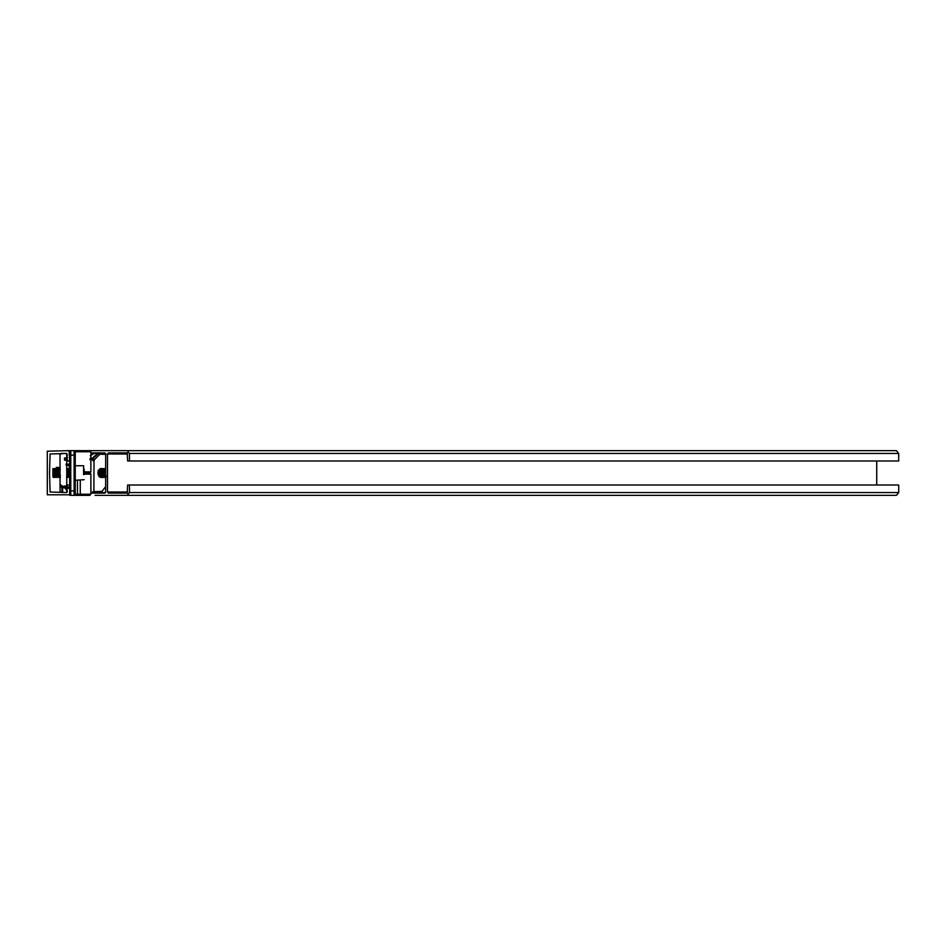<?xml version="1.0" encoding="UTF-8"?>
<svg xmlns="http://www.w3.org/2000/svg" width="946" height="946" viewBox="0 0 946 946"><rect width="100%" height="100%" fill="white"/><g stroke="black" fill="none" stroke-linecap="round" stroke-linejoin="round"><path stroke-width="1.42" d="M49.535 473L50.091 453.997L66.859 453.441L67.414 460.986L69.649 460.986L69.093 450.651L47.3 451.207L47.3 494.793L69.649 494.793L69.649 485.014L67.414 485.014L66.859 492.559L50.091 492.003L49.535 473M61.348 453.441L62.022 453.441M92.353 450.651L896.406 450.651L898.7 453.441L898.7 460.986L127.639 460.986L127.19 452.886L108.412 452.886L107.501 453.997L107.501 492.003L108.412 493.114L127.19 493.114L127.639 485.014L898.7 485.014L898.7 492.559L896.406 495.349L95.108 495.349M876.729 460.986L876.729 485.014M90.887 493.114L104.758 493.114L105.668 492.003L105.668 453.997L104.758 452.886L90.887 452.886M127.19 450.651L129.472 453.441L129.472 460.986M129.472 485.014L129.472 492.559L127.19 495.349M80.268 480.261L80.268 494.238L90.887 494.238L89.764 495.349L70.773 495.349L69.649 494.238L69.649 495.349M69.649 455.121L70.773 455.121L70.773 490.879L74.119 490.879L74.119 455.121L70.773 455.121L70.773 450.651L69.649 450.651L69.649 451.762L70.773 450.651L74.119 450.651L75.242 451.762L75.242 494.238L77.477 494.238L77.477 480.261M69.649 485.014L69.649 460.986M84.182 473L89.764 473L84.182 473M75.242 490.879L74.119 490.879L74.119 495.349L75.242 494.238M84.182 471.877L90.887 471.877L90.887 451.762L89.764 450.651L74.119 450.651L74.119 455.121L75.242 455.121M89.764 450.651L95.108 450.651M85.152 450.651L83.863 450.651M88.758 450.651L112.125 450.651M105.668 477.458L102.747 473.97L104.923 468.53L105.526 468.672M105.455 468.708L104.261 468.637L102.807 470.6L102.606 473.97L103.871 476.772L105.42 477.47M104.852 477.399L101.6 473.97L104.285 468.625M104.202 468.66L103.126 468.637L101.66 470.6L101.459 473.97L102.724 476.772L104.285 477.47M103.705 477.399L100.453 473.97L103.138 468.625M103.067 468.66L101.979 468.637L100.513 470.6L100.311 473.97L101.577 476.772L103.138 477.47M102.558 477.399L99.306 473.97L101.991 468.625M101.423 468.53L99.365 470.6L99.164 473.97L100.442 476.772L101.991 477.47M103.741 473.378L103.209 475.531M101.423 477.399L98.171 473.97L100.844 468.625M100.276 468.53L98.218 470.6L98.029 473.97L99.295 476.772L100.844 477.47M103.54 473.875L103.54 471.51M103.776 469.086L104.332 469.89L103.575 469.322M104.261 470.032L103.705 469.157M102.629 469.086L103.138 469.795L102.428 469.322M103.835 471.309L103.22 469.914L103.622 471.167M102.653 471.167L102.073 469.914L102.558 471.676M105.668 468.625L103.871 474.1L106.531 476.548M99.105 476.37L99.708 475.743M100.442 473.875L100.442 471.51M101.589 473.875L101.589 471.51M101.506 471.167L100.986 470.008M102.133 475.519L102.558 474.549M102.736 473.875L102.724 471.51M103.28 475.519L103.847 474.005M102.31 469.299L100.619 470.73M103.445 469.299L101.766 470.73M104.699 469.322L102.901 470.73M102.937 474.797L104.994 476.713M101.269 473.993L101.376 473.331M101.376 472.042L100.844 470.233M101.991 475.259L102.416 473.993M102.416 471.392L101.955 470.174M99.661 469.866L98.952 473.804L99.791 475.85M103.138 475.259L103.102 470.174M103.019 470.032L102.416 469.453M100.808 469.866L100.099 473.804L100.926 475.85M104.214 470.115L103.504 469.417M103.398 469.37L102.274 469.547M101.955 469.866L101.234 473.804L102.073 475.85M104.639 469.405L103.421 469.547M103.102 469.866L102.381 473.804L103.22 475.85M103.611 476.276L104.71 476.713M104.498 469.594L103.528 473.804L105.668 476.701M97.876 472.965L98.751 476.051M101.896 475.046L101.778 470.67M94.896 492.559L90.887 492.499M89.87 459.614L91.88 459.614L92.129 458.313L92.814 458.396L94.257 459.874L94.021 461.494L91.88 459.614L98.301 453.572L99.827 454.246L94.257 459.874M90.272 455.724L94.281 453.441L104.095 453.536L106.236 454.352L99.827 454.246M90.887 492.464L93.867 491.648L94.021 461.494M93.867 491.648L101.943 491.388L105.668 486.634M101.187 469.76L101.695 470.493M84.182 474.49L84.182 469.228M55.353 472.208L55.258 473.993C55.034 478.96 54.797 478.286 54.561 472.007C54.336 467.04 54.099 467.714 53.863 473.993C53.638 478.96 53.402 478.286 53.165 472.007L52.893 468.554L52.988 472.007C53.224 478.309 53.461 478.972 53.686 473.993C53.922 467.702 54.159 467.04 54.395 472.007C54.62 478.286 54.856 478.948 55.093 473.993C55.317 467.691 55.554 467.028 55.79 472.007C56.027 478.298 56.252 478.96 56.488 473.993L56.5 473.78M52.929 476.689L53.39 477.47L54.028 476.689L53.094 470.741M53.484 477.127L53.686 473.993M53.804 475.259L53.591 477.458M54.005 476.713L54.963 477.47L55.424 476.689L54.501 470.741M54.88 477.127L55.093 473.993M55.199 475.259L54.986 477.458M55.4 476.713L56.358 477.47L56.819 476.689L56.453 469.287L56.051 473.792M56.275 477.127L56.488 473.993M56.594 475.259L56.382 477.458M56.665 473.993C56.429 478.96 56.192 478.286 55.956 472.007L55.66 468.53L55.79 472.007M56.654 470.753L56.878 468.53L57.186 472.007C57.41 478.298 57.647 478.96 57.883 473.993L57.671 477.127M56.795 476.713L57.753 477.47L58.214 476.689L57.186 468.731M57.99 475.259L57.777 477.458M58.061 473.993C57.824 478.96 57.588 478.286 57.363 472.007L56.701 467.407L57.446 468.873M58.013 467.75L58.581 472.007C58.818 478.298 59.042 478.96 59.279 473.993L59.291 473.78M58.191 476.713L59.149 477.47L59.61 476.689L58.711 468.164L57.801 469.382L57.446 473.792M59.066 477.127L59.279 473.993M58.285 468.53L58.758 472.007C58.983 478.286 59.22 478.96 59.456 473.993L59.172 477.458M59.48 467.43L60.036 473.166M66.74 468.79L66.965 472.007C67.19 478.262 67.426 478.924 67.663 473.993C67.887 467.726 68.124 467.064 68.36 472.007C68.585 478.274 68.822 478.936 69.058 473.993C69.283 467.738 69.519 467.064 69.756 472.007M66.575 476.713L67.533 477.47L67.994 476.689L67.071 470.741M69.933 472.007C69.697 467.04 69.46 467.714 69.235 473.993C68.999 478.96 68.762 478.286 68.538 472.007C68.301 467.04 68.065 467.714 67.84 473.993C67.604 478.96 67.367 478.286 67.142 472.007L66.658 468.53M67.97 476.713L68.928 477.47L69.389 476.689L68.467 470.741M68.845 477.127L69.058 473.993M54.324 476.689L53.626 469.311L54.088 468.53L54.395 472.007M54.561 472.007L54.088 468.53M55.731 476.689L55.483 468.53M56.973 468.873L56.748 472.208M58.368 468.873L58.144 472.208M60.036 469.961L59.492 467.407M59.764 468.873L59.539 472.208M68.301 476.689L67.604 469.311L68.065 468.53L68.36 472.007M68.538 472.007L68.065 468.53M69.649 476.548L68.999 469.311L69.46 468.53L69.649 470.138M70.087 469.311L69.46 468.53M90.887 494.238L90.887 474.123L84.182 474.123L84.182 470.363M52.893 476.548L52.893 472.007M59.764 475.625L59.61 476.689M58.144 474.892L58.214 476.689M56.973 475.625L56.819 476.689M55.578 475.625L55.424 476.689M68.999 469.311L68.62 473.792M67.604 469.311L67.225 473.792M66.906 476.689L66.74 475.519M60.473 475.578L59.894 476.618L59.243 469.287L58.841 473.792M58.522 476.689L57.824 469.311M57.127 476.689L56.453 469.287M55.022 469.311L54.88 470.375M53.626 469.311L53.26 473.792M66.74 488.112L64.576 488.112L66.74 488.112L65.652 489.141L66.74 490.217L66.74 492.559M66.74 488.692L65.723 488.065L66.74 488.065L66.74 490.217M65.723 457.888L66.74 460.123L66.74 485.877L62.661 486.315L62.661 487.616L61.904 487.533L60.036 486.055L60.036 484.435L62.661 486.315L61.904 487.533L61.904 492.428L60.036 491.743L60.036 486.055M64.576 488.112L64.505 486.315M62.661 453.465L66.74 453.441M65.723 457.935L66.74 460.17L64.505 459.898L64.505 458.124L66.74 458.124L66.74 453.465M61.904 453.595L60.036 454.281L60.036 484.435M60.036 454.281L61.904 453.572L60.036 454.257M64.505 459.898L64.505 457.935M66.492 460.17L64.6 460.17M65.723 488.101L66.492 485.866M66.362 489.803L65.664 489.141M56.24 468.187L56.701 467.407M58.427 468.53L58.096 467.407M59.078 475.578L58.983 476.335L59.373 475.542M58.841 468.873L58.723 468.187L58.557 468.98M58.214 474.123L57.978 475.542M56.263 475.602L57.221 476.358L56.819 470.848M68.467 487.095L66.019 487.095L66.019 488.278L68.408 488.278M67.414 454.955L66.74 454.955M56.24 470.032L56.346 467.407L56.618 470.399M56.736 469.417L56.961 468.164M57.292 468.187L57.741 467.407L57.943 469.098M58.132 472.551L58.617 476.358L58.214 470.848M58.144 469.405L58.356 468.164M58.924 469.334L59.149 467.407L59.338 469.098M59.527 472.562L60.012 476.346M59.503 468.826L59.314 467.419M59.125 467.43L58.687 468.187L58.285 467.43M59.929 476.015L60.036 474.75M56.24 475.578L56.24 471.51M59.681 468.53L59.22 469.311M59.409 475.602L59.823 476.335M57.588 476.335L58.025 475.578L58.427 476.335M57.079 470.067L56.914 472.693M70.099 465.397L67.864 465.231L67.958 464.167L70.099 464.167M66.74 457.438L67.414 457.438M67.414 486.327L66.338 486.327M70.099 467.986L69.011 466.52L70.099 465.527L69.082 466.603L69.85 466.142L67.958 464.167M90.887 492.559L94.505 492.559M98.408 492.559L105.55 492.559M90.887 453.441L94.092 453.441M97.958 453.441L105.55 453.441M129.472 453.441L898.7 453.441M107.501 453.997L127.639 453.997M107.501 492.003L127.639 492.003M129.472 492.559L898.7 492.559M77.477 495.349L77.477 494.238L80.268 494.238L80.268 495.349M69.649 490.879L70.773 490.879L70.773 495.349M75.242 451.762L90.887 451.762M94.34 453.441L97.675 453.441L92.129 458.313L90.166 458.313M94.777 492.559L91.703 492.464M99.33 492.393L100.276 491.754M92.33 492.322L98.739 492.428L101.943 491.388M98.301 453.572L97.615 453.441M75.242 465.739L83.626 465.739L83.626 474.62M62.661 492.559L61.904 492.428L62.661 492.559L62.661 487.616L64.505 487.616M66.019 464.935L67.864 464.935M67.864 464.261L66.019 464.261M90.887 474.123L89.764 473L90.887 471.877M94.837 492.559L100.513 492.038M75.242 480.261L84.182 479.705M54.289 468.542L54.726 469.311M55.684 468.542L56.121 469.311M57.079 468.542L57.517 469.311M58.475 468.542L58.912 469.311M59.87 468.542L60.308 469.311M66.859 468.542L67.296 469.311M68.254 468.542L68.691 469.311M53.331 469.311L52.893 468.554M59.917 476.689L60.355 477.458M56.429 469.311L56.866 468.542M61.904 492.428L60.036 491.743M62.661 453.441L61.904 453.572M56.89 467.43L57.328 468.187M59.681 467.43L60.13 468.187M56.63 475.578L56.24 476.252M59.728 475.578L60.177 476.335M57.635 468.187L58.073 467.43M66.74 491.388L67.414 491.388M59.338 467.43L59.775 468.187"/></g></svg>
